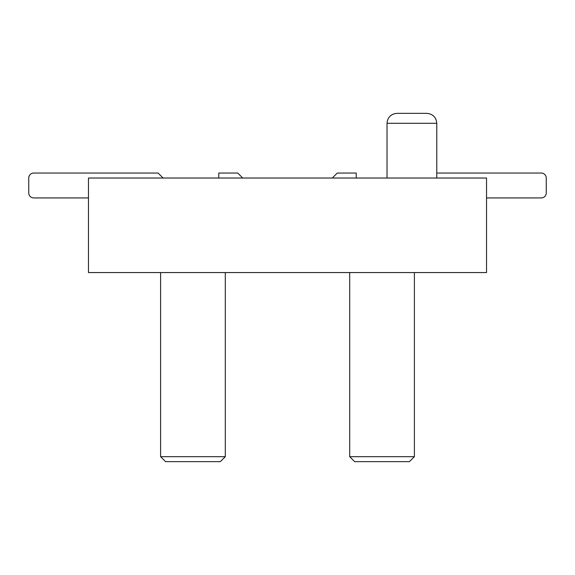 <?xml version="1.0" encoding="UTF-8"?>
<svg xmlns="http://www.w3.org/2000/svg" width="575" height="575" viewBox="0 0 575 575"><rect width="100%" height="100%" fill="white"/><g stroke="black" fill="none" stroke-linecap="round" stroke-linejoin="round"><path stroke-width="0.86" d="M486.536 178.027L88.464 178.027L88.464 272.572L486.536 272.572L486.536 178.027M411.901 113.34L426.83 113.34C432.925 113.987 436.245 117.307 436.777 123.294L387.018 123.294C387.557 117.307 390.871 113.987 396.973 113.34L411.901 113.34M541.276 197.929L486.536 197.929L541.276 197.929A4.974 4.974 0 0 0 546.25 192.956L546.25 178.027A4.974 4.974 0 0 0 541.276 173.053L436.777 173.053L541.276 173.053M33.724 197.929L88.464 197.929L33.724 197.929A4.974 4.974 0 0 1 28.75 192.956L28.75 178.027L28.75 192.956M356.227 178.027L356.227 173.053L337.259 173.053L332.285 178.027M546.25 192.956L546.25 178.027M242.715 178.027L237.741 173.053L218.773 173.053L218.773 178.027M160.612 456.679L165.586 461.66L220.326 461.66L225.299 456.679L160.612 456.679L160.612 272.572M414.388 272.572L414.388 456.679L409.414 461.66L354.674 461.66L349.701 456.679L349.701 272.572M225.299 272.572L225.299 456.679M414.388 456.679L349.701 456.679M28.75 178.027A4.974 4.974 0 0 1 33.724 173.053L158.125 173.053L163.099 178.027M387.018 178.027L387.018 123.294M436.777 178.027L436.777 123.294"/></g></svg>
